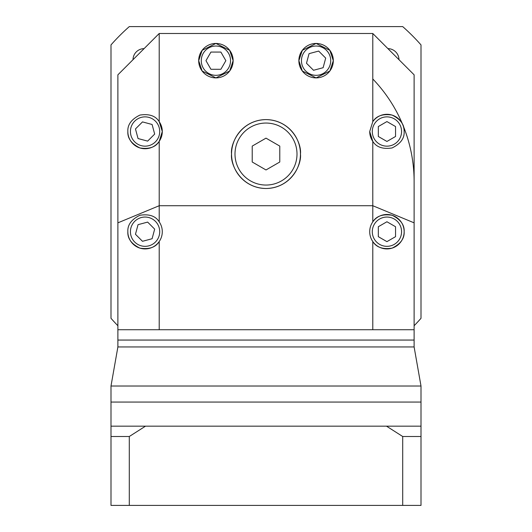 <?xml version="1.0" encoding="UTF-8"?>
<svg xmlns="http://www.w3.org/2000/svg" width="532" height="532" viewBox="0 0 532 532"><rect width="100%" height="100%" fill="white"/><g stroke="black" fill="none" stroke-linecap="round" stroke-linejoin="round"><path stroke-width="0.8" d="M404.154 131.517C404.559 124.701 400.536 119.228 392.077 115.078C382.761 113.662 376.33 115.87 372.786 121.695L369.707 131.517L372.786 141.339C376.33 147.165 382.761 149.372 392.077 147.949C400.536 143.806 404.559 138.327 404.154 131.517A17.224 17.224 0 0 0 372.786 121.695L372.786 33.489L414.115 74.826L414.115 340.061L266 340.061L414.115 340.061L414.115 346.95L117.885 346.95L110.995 386.019L421.005 386.019L421.005 402.059L110.995 402.059L110.995 386.019M117.885 346.95L117.885 340.061L266 340.061L117.885 340.061L117.885 222.842L159.214 205.718L159.214 221.877C155.67 216.052 149.239 213.844 139.923 215.261C131.464 219.41 127.441 224.89 127.846 231.699C127.441 238.509 131.464 243.988 139.923 248.138C149.239 249.555 155.67 247.347 159.214 241.521A17.224 17.224 0 0 0 159.214 221.877M421.005 433.061L421.005 436.506L402.704 436.506L386.511 426.172L421.005 426.172L421.005 402.059L110.995 402.059L110.995 426.172L145.489 426.172L129.296 436.506L110.995 436.506L110.995 433.061M386.511 426.172L145.489 426.172M421.005 426.172L421.005 505.4L129.296 505.4L129.296 436.506M129.296 505.4L110.995 505.4L110.995 426.172M402.704 505.4L402.704 436.506M414.115 181.605A148.115 148.115 0 0 0 372.786 78.962M159.214 141.339L162.293 131.517A17.224 17.224 0 0 0 159.214 121.695C155.67 115.87 149.239 113.662 139.923 115.078C131.464 119.228 127.441 124.701 127.846 131.517C127.441 138.327 131.464 143.806 139.923 147.949C149.239 149.372 155.67 147.165 159.214 141.339L159.214 205.718L372.786 205.718L372.786 141.339A17.224 17.224 0 0 1 369.707 131.517M127.846 131.517A17.224 17.224 0 0 0 145.07 148.741A17.224 17.224 0 0 0 162.293 131.517L159.214 121.695L159.214 33.489L372.786 33.489M198.689 60.675L202.133 71.009L215.906 77.898L229.684 71.009L233.129 60.675A17.224 17.224 0 0 0 215.906 43.451A17.224 17.224 0 0 0 198.689 60.675A17.224 17.224 0 0 0 215.906 77.898A17.224 17.224 0 0 0 233.129 60.675L229.684 50.341L215.906 43.451L202.133 50.341L198.689 60.675M298.871 60.675L302.316 71.009L316.094 77.898L329.867 71.009L333.311 60.675A17.224 17.224 0 0 0 316.094 43.451A17.224 17.224 0 0 0 298.871 60.675A17.224 17.224 0 0 0 316.094 77.898A17.224 17.224 0 0 0 333.311 60.675L329.867 50.341L316.094 43.451L302.316 50.341L298.871 60.675M231.553 154.047C230.17 164.129 240.504 188.029 266 188.494C291.496 188.029 301.83 164.129 300.447 154.047A34.447 34.447 0 0 0 266 119.607A34.447 34.447 0 0 0 231.553 154.047A34.447 34.447 0 0 0 266 188.494A34.447 34.447 0 0 0 300.447 154.047C301.83 143.972 291.496 120.072 266 119.607C240.504 120.072 230.17 143.972 231.553 154.047M127.846 231.699A17.224 17.224 0 0 0 159.214 241.521L159.214 329.727L372.786 329.727L372.786 241.521C376.33 247.347 382.761 249.555 392.077 248.138C400.536 243.988 404.559 238.509 404.154 231.699A17.224 17.224 0 0 0 372.786 221.877A17.224 17.224 0 0 0 392.077 248.138A17.224 17.224 0 0 0 404.154 231.699C404.559 224.89 400.536 219.41 392.077 215.261C382.761 213.844 376.33 216.052 372.786 221.877L372.786 205.718L414.115 222.842M159.706 131.517A14.637 14.637 0 0 0 145.07 116.874A14.637 14.637 0 0 0 130.426 131.517A14.637 14.637 0 0 0 145.07 146.154A14.637 14.637 0 0 0 159.706 131.517M401.574 131.517A14.637 14.637 0 0 0 386.93 116.874A14.637 14.637 0 0 0 372.294 131.517A14.637 14.637 0 0 0 386.93 146.154A14.637 14.637 0 0 0 401.574 131.517M230.549 60.675A14.637 14.637 0 0 0 215.906 46.038A14.637 14.637 0 0 0 201.269 60.675A14.637 14.637 0 0 0 215.906 75.318A14.637 14.637 0 0 0 230.549 60.675M330.731 60.675A14.637 14.637 0 0 0 316.094 46.038A14.637 14.637 0 0 0 301.451 60.675A14.637 14.637 0 0 0 316.094 75.318A14.637 14.637 0 0 0 330.731 60.675M297.002 154.047A31.002 31.002 0 0 0 266 123.052A31.002 31.002 0 0 0 234.998 154.047A31.002 31.002 0 0 0 266 185.05A31.002 31.002 0 0 0 297.002 154.047M401.574 231.699A14.637 14.637 0 0 0 386.93 217.056A14.637 14.637 0 0 0 372.294 231.699A14.637 14.637 0 0 0 386.93 246.336A14.637 14.637 0 0 0 401.574 231.699M159.706 231.699A14.637 14.637 0 0 0 145.07 217.056A14.637 14.637 0 0 0 130.426 231.699A14.637 14.637 0 0 0 145.07 246.336A14.637 14.637 0 0 0 159.706 231.699M154.672 229.126L147.643 222.097L138.041 224.67L135.467 234.273L142.496 241.302L152.099 238.728L154.672 229.126M386.93 221.758L378.319 226.725L378.319 236.673L386.93 241.641L395.542 236.673L395.542 226.725L386.93 221.758M266 138.14L252.221 146.094L252.221 162.007L266 169.961L279.779 162.007L279.779 146.094L266 138.14M309.059 53.646L306.485 63.248L313.521 70.284L323.123 67.71L325.697 58.101L318.668 51.072L309.059 53.646M205.964 60.675L210.938 69.286L220.88 69.286L225.854 60.675L220.88 52.063L210.938 52.063L205.964 60.675M386.93 121.575L378.319 126.543L378.319 136.485L386.93 141.459L395.542 136.485L395.542 126.543L386.93 121.575M138.041 138.546L147.643 141.12L154.672 134.091L152.099 124.481L142.496 121.908L135.467 128.944L138.041 138.546M159.214 329.727L117.885 329.727M117.885 222.842L117.885 74.826L159.214 33.489M414.115 329.727L372.786 329.727M144.079 48.625A11.192 11.192 0 0 0 133.02 59.684M398.98 59.684A11.192 11.192 0 0 0 387.921 48.625M117.885 325.744A206.675 206.675 0 0 1 110.995 318.309L110.995 44.901A206.675 206.675 0 0 1 129.296 26.6L402.704 26.6A206.675 206.675 0 0 1 421.005 44.901L421.005 318.309A206.675 206.675 0 0 1 414.115 325.744M414.115 346.95L421.005 386.019"/></g></svg>
